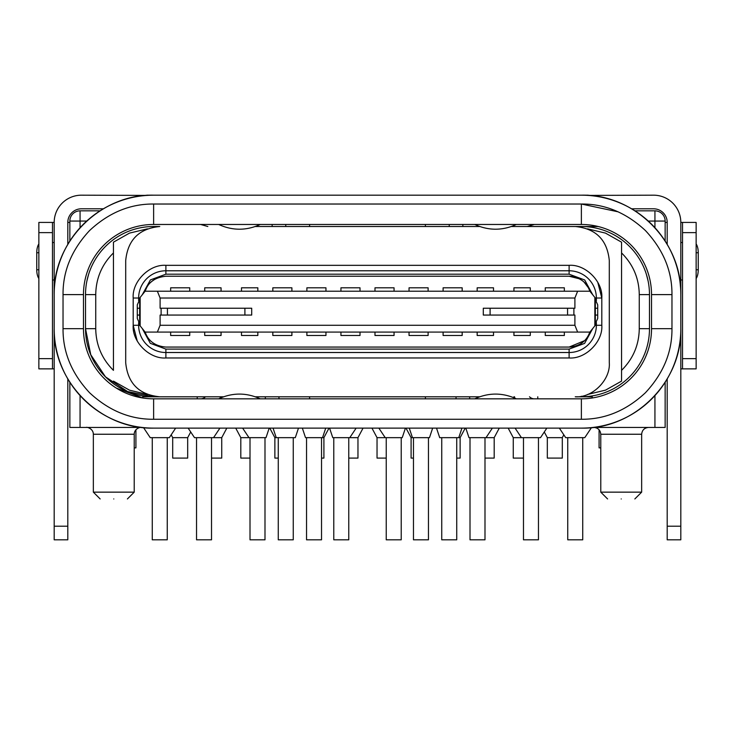 <?xml version="1.0" encoding="UTF-8"?>
<svg xmlns="http://www.w3.org/2000/svg" width="735" height="735" viewBox="0 0 735 735"><rect width="100%" height="100%" fill="white"/><g stroke="black" fill="none" stroke-linecap="round" stroke-linejoin="round"><path stroke-width="1.1" d="M100.162 498.955L93.345 492.147L134.22 492.147L134.22 434.247L93.345 434.247C93.299 427.972 85.637 426.833 86.537 427.439M113.778 498.955C131.345 498.955 131.345 498.955 113.778 498.955C96.221 498.955 96.221 498.955 113.778 498.955M80.069 395.595L80.069 427.439L69.853 427.439L69.853 382.255M80.069 427.439L142.011 427.439M592.989 427.439L665.147 427.439L665.147 382.255M621.222 492.147L641.655 492.147L641.655 434.247L600.78 434.247L600.78 492.147L621.222 492.147M621.222 498.955C638.779 498.955 638.779 498.955 621.222 498.955C603.655 498.955 603.655 498.955 621.222 498.955M134.22 447.872L135.92 447.872L135.92 429.745M599.08 429.745L599.08 447.872L600.78 447.872M348.767 458.089L357.963 458.089L357.963 437.656L363.053 428.119M321.526 458.089L323.905 458.089L323.905 437.656L328.995 428.119M269.782 428.119L274.872 437.656L274.872 458.089L278.271 458.089M235.724 428.119L240.814 437.656L240.814 458.089L250.01 458.089M211.524 458.089L221.74 458.089L221.74 437.656L226.83 428.119M171.181 434.817L172.697 437.656L172.697 458.089L187.682 458.089L187.682 437.656L190.714 431.978M197.219 398.829L197.219 396.79M265.335 396.79L265.335 398.829M469.665 398.829L469.665 396.79M537.781 396.79L537.781 398.829M544.286 431.978L547.318 437.656L547.318 458.089L562.303 458.089L562.303 437.656L563.818 434.817M508.17 428.119L513.26 437.656L513.26 458.089L523.476 458.089M484.99 458.089L494.186 458.089L494.186 437.656L499.276 428.119M456.729 458.089L460.128 458.089L460.128 437.656L465.218 428.119M406.005 428.119L411.095 437.656L411.095 458.089L413.474 458.089M371.947 428.119L377.037 437.656L377.037 458.089L386.233 458.089M559.353 428.119L565.702 437.656L567.751 437.656L567.751 539.821L582.736 539.821L582.736 437.656L584.775 437.656L591.482 427.605M567.751 437.656L582.736 437.656M436.517 428.119L439.695 437.656L441.744 437.656L441.744 539.821L456.729 539.821L456.729 437.656L458.769 437.656L461.947 428.119M441.744 437.656L456.729 437.656M401.218 437.656L386.233 437.656L386.233 539.821L401.218 539.821L401.218 437.656L402.238 437.656L405.417 428.119M378.856 428.119L385.213 437.656L386.233 437.656M348.767 437.656L333.782 437.656L333.782 539.821L348.767 539.821L348.767 437.656L349.786 437.656L356.144 428.119M329.583 428.119L332.762 437.656L333.782 437.656M293.256 437.656L278.271 437.656L278.271 539.821L293.256 539.821L293.256 437.656L295.305 437.656L298.483 428.119M273.052 428.119L276.231 437.656L278.271 437.656M167.249 437.656L152.264 437.656L152.264 539.821L167.249 539.821L167.249 437.656L169.298 437.656L175.647 428.119M143.518 427.605L150.225 437.656L152.264 437.656M515.079 428.119L521.437 437.656L523.476 437.656L523.476 539.821L538.461 539.821L538.461 437.656L540.501 437.656L546.858 428.119M523.476 437.656L538.461 437.656M465.806 428.119L468.985 437.656L470.005 437.656L470.005 539.821L484.99 539.821L484.99 437.656L486.019 437.656L492.376 428.119M470.005 437.656L484.99 437.656M409.276 428.119L412.454 437.656L413.474 437.656L413.474 539.821L428.459 539.821L428.459 437.656L429.479 437.656L432.658 428.119M413.474 437.656L428.459 437.656M321.526 437.656L306.541 437.656L306.541 539.821L321.526 539.821L321.526 437.656L322.546 437.656L325.724 428.119M302.342 428.119L305.521 437.656L306.541 437.656M242.623 428.119L248.981 437.656L250.01 437.656L250.01 539.821L264.995 539.821L264.995 437.656L266.015 437.656L269.194 428.119M250.01 437.656L264.995 437.656M211.524 437.656L196.539 437.656L196.539 539.821L211.524 539.821L211.524 437.656L213.563 437.656L219.921 428.119M188.142 428.119L194.499 437.656L196.539 437.656M69.853 241.043L69.853 221.06A10.216 10.216 0 0 1 80.069 210.844L80.069 227.703M278.951 396.79L278.951 398.829M592.272 396.79L581.376 396.79L592.272 396.79L592.272 397.984M456.049 398.829L456.049 396.79M618.144 211.827L581.376 204.027L153.624 204.027C130.104 203.834 108.752 212.672 89.569 230.56C71.681 249.771 62.833 271.123 63.035 294.616L83.468 294.616L83.468 328.674L83.468 294.616A70.156 70.156 0 0 1 153.624 224.469L581.376 224.469A70.156 70.156 0 0 1 651.532 294.616L651.532 328.674A70.156 70.156 0 0 1 581.376 398.829L153.624 398.829A70.156 70.156 0 0 1 83.468 328.674A70.156 70.156 0 0 0 153.624 398.829L153.624 419.262C130.132 419.474 108.78 410.626 89.569 392.729C71.681 373.545 62.843 352.194 63.035 328.674L63.035 294.616M146.816 195.409L81.429 195.179A27.241 27.241 0 0 0 54.188 222.42L54.188 294.616C52.819 241.484 100.493 193.81 153.624 195.179L581.376 195.179C634.507 193.81 682.181 241.484 680.812 294.616L680.812 222.42A27.241 27.241 0 0 0 653.571 195.179L588.184 195.409M54.188 294.616L54.188 328.674A99.445 99.445 0 0 0 153.624 428.119C100.493 429.479 52.819 381.814 54.188 328.674L54.188 294.616A99.445 99.445 0 0 1 153.624 195.179L152.136 195.188M248.301 428.119L581.376 428.119A99.445 99.445 0 0 0 680.812 328.674C682.181 381.814 634.507 429.479 581.376 428.119L486.699 428.119M680.812 328.674L680.812 294.616L680.812 328.674M614.432 390.551L614.901 390.303M632.844 376.338L634.691 374.271M645.881 356.245L647.462 352.221M87.364 351.725L87.538 352.221M98.545 372.121L100.309 374.271M116.369 388.126L142.728 397.984L142.728 396.79L153.624 396.79A68.116 68.116 0 0 1 85.517 328.674L90.763 354.72L105.463 376.834L127.587 391.544L153.624 396.79L223.559 396.79L159.761 396.79C139.09 394.75 127.743 383.394 125.703 362.732L125.703 260.567C127.743 239.895 139.09 228.548 159.761 226.509L153.624 226.509A68.116 68.116 0 0 0 85.517 294.616L85.517 328.674L95.734 328.674C95.973 344.954 101.871 358.845 113.438 370.348L113.438 252.941C101.889 264.416 95.982 278.308 95.734 294.616L95.734 328.674M671.965 328.674L651.532 328.674L651.532 294.616L671.965 294.616L671.965 328.674C672.167 352.175 663.319 373.527 645.431 392.729C626.248 410.626 604.896 419.464 581.376 419.262L153.624 419.262M648.105 272.97L647.903 272.363M638.669 254.145L636.602 251.361M622.398 237.708L618.916 235.356M116.617 235.016L116.084 235.356M100.603 248.687L98.398 251.361M88.549 268.431L87.097 272.363M256.781 224.469L254.145 224.469M243.092 224.469L239.445 224.469M228.273 224.469L224.754 224.469M512.883 224.469L510.246 224.469M499.194 224.469L495.555 224.469M484.374 224.469L480.855 224.469M200.627 224.469C187.453 224.469 187.453 224.469 200.627 224.469L207.821 226.509M113.438 242.183L113.438 252.941L113.438 242.183L129.507 233.105L147.459 228.842M113.438 381.116L129.535 390.193L147.487 394.465M621.562 381.116L621.562 370.348L621.562 381.116L605.548 390.129L587.678 394.438M621.562 242.183L621.562 252.941L621.562 242.183L605.465 233.105L587.513 228.833M621.562 252.941L621.562 370.348C633.111 358.882 639.018 344.991 639.266 328.674L639.266 294.616C639.027 278.335 633.129 264.444 621.562 252.941M145.181 291.216A21.793 21.793 0 0 1 146.66 287.752A21.793 21.793 0 0 0 145.181 291.216C148.011 282.387 154.91 277.389 165.889 276.231L569.111 276.231C579.86 277.187 586.76 282.185 589.819 291.216L589.396 290.04M150.473 282.617A21.793 21.793 0 0 1 155.002 279.144A21.793 21.793 0 0 0 150.473 282.617M581.376 227.078L581.376 226.509L598.18 226.509L511.441 226.509L575.239 226.509C595.91 228.548 607.257 239.895 609.297 260.567L609.297 362.732C610.61 379.885 592.364 398.085 575.239 396.79L581.376 396.79A68.116 68.116 0 0 0 649.483 328.674L639.266 328.674M569.111 265.335C585.455 264.076 603.077 281.496 601.809 298.024L601.809 325.274C603.067 341.61 585.648 359.24 569.111 357.963L165.889 357.963C149.545 359.222 131.923 341.803 133.191 325.274L133.191 298.024C131.932 281.68 149.352 264.058 165.889 265.335L569.12 265.335L569.111 270.783A27.241 27.241 0 0 1 596.361 298.024L596.361 300.753M255.339 226.509L479.661 226.509L255.339 226.509M255.339 396.79L479.661 396.79L255.339 396.79M596.361 322.546L596.361 325.274A27.241 27.241 0 0 1 569.111 352.515L569.111 349.107L165.889 349.107L150.326 343.337L142.259 328.517M595.332 299.66L597.72 304.841L597.72 318.457L595.332 323.63M595.332 308.241L597.72 308.241M597.72 315.058L595.332 315.058M594.845 325.881L594.845 297.418L595.332 298.024L595.332 325.274L589.883 332.082L577.627 332.082L574.899 325.274L160.101 325.274L157.373 332.082L577.627 332.082M594.845 297.418L589.883 291.216L157.373 291.216L160.101 298.024L160.101 308.241L161.112 308.241L161.112 315.058L251.71 315.058L251.71 308.241L244.902 308.241L244.902 315.058M140.155 297.418L139.668 298.024L139.668 325.274L140.155 325.881L140.155 297.418L145.117 291.216L157.373 291.216M564.342 291.216L564.342 287.808L545.269 287.808L545.269 291.216M530.284 291.216L530.284 287.808L513.94 287.808L513.94 291.216M493.507 291.216L493.507 287.808L477.162 287.808L477.162 291.216M462.177 291.216L462.177 287.808L443.104 287.808L443.104 291.216M428.119 291.216L428.119 287.808L409.046 287.808L409.046 291.216M394.061 291.216L394.061 287.808L374.988 287.808L374.988 291.216M360.012 291.216L360.012 287.808L340.939 287.808L340.939 291.216M325.954 291.216L325.954 287.808L306.881 287.808L306.881 291.216M291.896 291.216L291.896 287.808L272.823 287.808L272.823 291.216M257.838 291.216L257.838 287.808L241.493 287.808L241.493 291.216M221.06 291.216L221.06 287.808L204.716 287.808L204.716 291.216M189.731 291.216L189.731 287.808L170.658 287.808L170.658 291.216M577.627 291.216L574.899 298.024L160.101 298.024M490.098 315.058L490.098 308.241L483.29 308.241L483.29 315.058L574.899 315.058L574.899 325.274M574.899 298.024L574.899 308.241L567.567 308.241L567.567 315.058M161.112 315.058L160.101 315.058L160.101 325.274M490.098 308.241L567.567 308.241M167.433 315.058L167.433 308.241L244.902 308.241M167.433 308.241L161.112 308.241M157.373 332.082L145.117 332.082L140.155 325.881M545.269 332.082L545.269 335.491L564.342 335.491L564.342 332.082M513.94 332.082L513.94 335.491L530.284 335.491L530.284 332.082M477.162 332.082L477.162 335.491L493.507 335.491L493.507 332.082M443.104 332.082L443.104 335.491L462.177 335.491L462.177 332.082M409.046 332.082L409.046 335.491L428.119 335.491L428.119 332.082M374.988 332.082L374.988 335.491L394.061 335.491L394.061 332.082M340.939 332.082L340.939 335.491L360.012 335.491L360.012 332.082M306.881 332.082L306.881 335.491L325.954 335.491L325.954 332.082M272.823 332.082L272.823 335.491L291.896 335.491L291.896 332.082M241.493 332.082L241.493 335.491L257.838 335.491L257.838 332.082M204.716 332.082L204.716 335.491L221.06 335.491L221.06 332.082M170.658 332.082L170.658 335.491L189.731 335.491L189.731 332.082M145.493 332.955L145.181 332.082C148.286 341.132 155.195 346.13 165.889 347.067L569.111 347.067C579.538 346.35 586.438 341.362 589.819 332.082A21.793 21.793 0 0 1 588.34 335.546M139.668 299.66L137.28 304.841L137.28 308.241L139.668 308.241M139.668 315.058L137.28 315.058L137.28 318.457L139.668 323.63M137.28 308.241L137.28 315.058M589.378 333.286L588.294 335.629M584.527 340.682L569.111 347.067A21.793 21.793 0 0 0 584.527 340.682M151.722 281.459L155.131 279.07M575.634 277.224A21.793 21.793 0 0 0 569.111 276.231L579.382 278.804A21.793 21.793 0 0 0 577.131 277.756M584.316 282.405L588.193 287.495M592.741 294.781L584.674 279.962L569.111 274.183L165.889 274.183L150.399 279.906L142.268 294.763M138.639 322.546L138.639 325.274A27.241 27.241 0 0 0 165.889 352.515L569.111 352.515L569.111 357.963M569.111 274.183L569.111 270.783L165.889 270.783A27.241 27.241 0 0 0 138.639 298.024L138.639 300.753M589.819 291.216A21.793 21.793 0 0 0 584.527 282.617A21.793 21.793 0 0 1 588.138 287.394M569.12 276.231A21.793 21.793 0 0 1 579.382 278.804M581.376 226.509A68.116 68.116 0 0 1 649.483 294.616L649.483 328.674M425.4 226.509L425.4 224.469M309.6 224.469L309.6 226.509M88.65 274.183L86.895 281M648.105 281L646.35 274.183M205.488 396.79A6.808 6.808 0 0 1 200.627 398.829M220.114 398.159A20.433 20.433 0 0 0 220.491 396.79M309.6 396.79L309.6 398.829M425.4 398.829L425.4 396.79M534.373 398.829A6.808 6.808 0 0 1 529.512 396.79M514.509 396.79A20.433 20.433 0 0 0 514.886 398.159M665.147 241.043L665.147 221.06A10.216 10.216 0 0 0 654.931 210.844L634.948 210.844M527.179 226.509L534.373 224.469M221.06 396.79L221.06 397.754M513.94 397.754L513.94 396.79M654.931 395.595L654.931 427.439M100.052 210.844L80.069 210.844M631.613 208.795L653.571 208.795A13.625 13.625 0 0 1 667.196 222.42L667.196 244.387M681.584 279.98A10.216 4.318 -90 0 0 682.521 279.732M682.521 242.752A10.216 4.318 -90 0 0 681.584 242.513L680.812 242.513M696.137 243.956A10.216 4.318 90 0 1 698.25 252.73L698.25 269.763L696.137 269.763M696.137 278.537A10.216 4.318 -90 0 0 698.25 269.763M67.804 244.387L67.804 222.42A13.625 13.625 0 0 1 81.429 208.795L103.387 208.795M52.911 279.98L53.416 279.98A10.216 4.318 -90 0 1 52.479 279.732M52.911 242.513L53.416 242.513A10.216 4.318 90 0 0 52.479 242.752M38.863 269.763L36.75 269.763L36.75 252.73A10.216 4.318 -90 0 1 38.863 243.956M53.416 242.513L52.479 242.513M36.75 269.763A10.216 4.318 90 0 0 38.863 278.537M53.416 279.98L52.479 279.98M665.147 221.06L654.931 221.06L654.931 227.703M654.931 210.844L654.931 221.06L648.288 221.06M86.712 221.06L69.853 221.06M285.768 226.509L285.768 224.469M449.232 224.469L449.232 226.509M388.273 428.119L581.376 428.119M153.624 428.119L387.593 428.119M67.804 378.911L67.804 539.821L54.188 539.821L54.188 296.416M680.619 288.377L680.105 282.782M667.196 378.911L667.196 539.821L680.812 539.821L680.812 296.416M582.442 195.179L581.376 195.179A99.445 99.445 0 0 1 680.812 294.616M272.143 224.469L272.143 226.509M665.147 222.42L667.196 222.42M67.804 222.42L69.853 222.42M52.479 222.42L52.479 232.637L38.863 232.637L38.863 222.42L54.188 222.42M52.479 232.637L52.479 368.86L54.188 368.86M38.863 232.637L38.863 368.86L52.479 368.86M682.521 232.637L696.137 232.637L696.137 222.42L682.521 222.42L682.521 368.86L696.137 368.86L696.137 358.643L682.521 358.643M680.812 222.42L682.521 222.42M696.137 232.637L696.137 358.643M680.812 368.86L682.521 368.86M543.698 195.179L588.184 195.179M146.816 195.179L190.999 195.179M462.857 224.469L462.857 226.509M153.624 195.179L581.376 195.179M349.786 437.656L357.963 437.656M322.546 437.656L323.905 437.656M274.872 437.656L276.231 437.656M240.814 437.656L248.981 437.656M213.563 437.656L221.74 437.656M172.697 437.656L187.682 437.656M547.318 437.656L562.303 437.656M513.26 437.656L521.437 437.656M486.019 437.656L494.186 437.656M458.769 437.656L460.128 437.656M411.095 437.656L412.454 437.656M377.037 437.656L385.213 437.656M581.376 224.469L581.376 204.027C604.868 203.825 626.22 212.672 645.431 230.56C663.319 249.744 672.158 271.105 671.965 294.616M581.376 419.262L581.376 398.829M63.035 328.674L83.468 328.674M153.624 224.469L153.624 204.027M85.517 294.616L95.734 294.616M153.624 227.078L153.624 226.509M153.624 396.79L153.624 396.211M139.668 298.024L133.191 298.015M165.889 357.963L165.889 349.107M137.252 341.04L133.191 325.274L140.155 325.274M601.809 325.274L595.332 325.274M597.748 282.249L601.809 298.024L595.332 298.024M573.888 308.241L573.888 315.058M592.732 328.527L584.601 343.392L569.111 349.107M165.889 265.335L165.889 274.183M639.266 294.616L649.483 294.616M581.376 396.238L581.376 396.79M696.137 252.73L698.25 252.73M36.75 252.73L38.863 252.73M67.804 526.205L54.188 526.205M667.196 526.205L680.812 526.205M38.863 358.643L52.479 358.643M127.403 498.955L134.22 492.147M93.345 434.247L93.345 492.147M134.22 434.247C134.266 427.972 141.928 426.833 141.028 427.439M641.655 434.247C642.087 430.14 644.356 427.871 648.463 427.439M634.838 498.955L641.655 492.147M607.597 498.955L600.78 492.147M600.78 434.247C600.348 430.14 598.079 427.871 593.972 427.439M218.662 398.829C232.517 392.508 246.381 392.508 260.236 398.829M474.764 398.829C488.619 392.508 502.483 392.508 516.337 398.829M516.337 224.469C502.483 230.781 488.619 230.781 474.764 224.469M260.236 224.469C246.381 230.781 232.517 230.781 218.662 224.469"/></g></svg>
